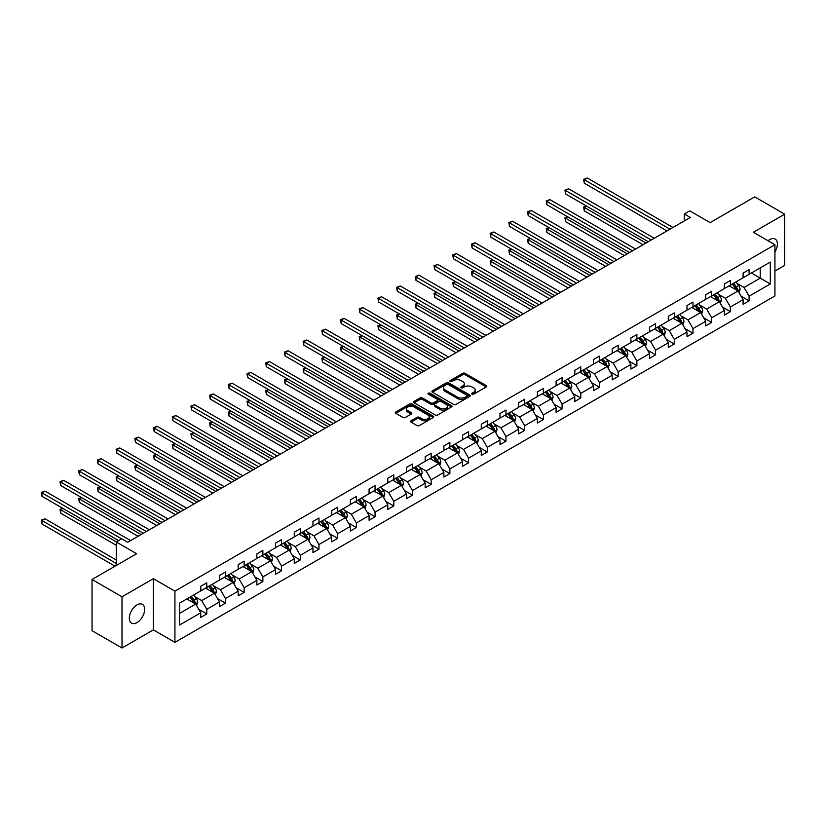 <?xml version="1.0" encoding="UTF-8"?>
<svg xmlns="http://www.w3.org/2000/svg" width="826" height="826" viewBox="0 0 826 826"><rect width="100%" height="100%" fill="white"/><g stroke="black" fill="none" stroke-linecap="round" stroke-linejoin="round"><path stroke-width="1.24" d="M472.09 394.147A1.167 0.671 0 0 0 473.732 394.147L486.235 386.929A1.662 0.96 0 0 0 486.72 386.248A1.662 0.96 0 0 0 486.235 385.577L465.059 373.342A1.662 0.96 0 0 0 462.705 373.342L450.201 380.559A1.167 0.671 0 0 0 451.843 381.509L453.464 380.579A5.328 3.077 0 0 1 461.001 380.579L462.756 381.602A5.328 3.077 0 0 1 464.326 383.77A5.328 3.077 0 0 1 462.756 385.949L461.145 386.878A1.167 0.671 0 0 0 462.787 387.828L464.408 386.898A5.328 3.077 0 0 1 471.935 386.898L473.701 387.921A5.328 3.077 0 0 1 475.26 390.089A5.328 3.077 0 0 1 473.701 392.267L472.09 393.197A1.167 0.671 0 0 0 472.09 394.147L472.09 393.197M136.992 622.597A10.852 6.267 120 0 0 144.075 613.037A10.852 6.267 120 0 0 142.413 604.343A10.852 6.267 120 0 0 136.992 604.88A10.852 6.267 120 0 0 129.899 614.441A10.852 6.267 120 0 0 131.561 623.134A10.852 6.267 120 0 0 136.992 622.597M774.933 251.93A10.852 6.267 120 0 0 775.139 239.044A10.852 6.267 120 0 0 769.718 239.581A10.852 6.267 120 0 0 768.046 240.758M774.933 271.031L784.7 265.394L784.7 214.182L754.727 196.877L710.133 222.617L689.751 210.857L684.3 214.006L684.3 220.924M122 647.997L153.347 629.897L153.347 578.685L122 596.785L122 647.997L92.037 630.692L92.037 579.48L136.631 553.73L116.249 541.97L116.249 565.5M122 596.785L92.037 579.48M411.049 420.764A1.662 0.96 0 0 0 410.553 421.446A1.662 0.96 0 0 0 411.049 422.117L416.985 425.555A1.662 0.96 0 0 0 419.34 425.555L433.227 417.533A1.662 0.96 0 0 0 433.712 416.862A1.662 0.96 0 0 0 433.227 416.18L412.05 403.945A1.662 0.96 0 0 0 409.696 403.945L395.809 411.967A1.662 0.96 0 0 0 395.324 412.649A1.662 0.96 0 0 0 395.809 413.32L402.985 417.471A1.662 0.96 0 0 0 405.339 417.471L411.276 414.032A1.662 0.96 0 0 0 411.771 413.361A1.662 0.96 0 0 0 411.276 412.68L407.724 410.625A4.45 2.571 0 0 1 406.413 408.808A4.45 2.571 0 0 1 409.169 406.433A4.45 2.571 0 0 1 414.012 406.991L427.961 415.044A4.45 2.571 0 0 1 429.262 416.862A4.45 2.571 0 0 1 426.515 419.226A4.45 2.571 0 0 1 421.663 418.679L419.34 417.337A1.662 0.96 0 0 0 416.985 417.337L411.049 420.764L411.049 422.117M116.249 541.97L121.701 538.82L127.7 542.279L690.299 217.465L684.3 214.006M153.347 578.685L174.926 591.137L774.933 244.733L774.933 295.956L174.926 642.36L174.926 591.137M784.7 214.182L753.353 232.282L774.933 244.733M453.588 404.42A1.662 0.96 0 0 0 455.931 404.42L469.818 396.408A1.662 0.96 0 0 0 470.304 395.726A1.662 0.96 0 0 0 469.818 395.045L448.642 382.82A1.662 0.96 0 0 0 446.288 382.82L432.401 390.832A1.662 0.96 0 0 0 431.915 391.514A1.662 0.96 0 0 0 432.401 392.195L453.588 404.42M428.808 394.405A1.167 0.671 0 0 1 429.995 394.57L451.502 406.981L437.635 414.993A1.662 0.96 0 0 1 435.281 414.993L414.105 402.758L414.105 401.405A1.662 0.96 0 0 0 413.62 402.076A1.662 0.96 0 0 0 414.105 402.758M414.105 401.405L420.052 397.967A1.662 0.96 0 0 1 422.396 397.967L430.986 402.933A1.662 0.96 0 0 0 433.34 402.933L437.284 400.651A1.662 0.96 0 0 0 437.77 399.97A1.662 0.96 0 0 0 437.284 399.299L428.343 394.136A1.167 0.671 0 0 1 429.995 393.176L451.523 405.618A1.662 0.96 0 0 1 452.008 406.289A1.662 0.96 0 0 1 451.523 406.97L451.523 405.618M179.541 603.145L200.759 590.9L200.759 586.264L206.758 582.805L206.758 587.441L219.468 580.1L219.468 575.464L225.457 572.005L225.457 576.641L238.167 569.3L238.167 564.664L244.166 561.205L244.166 565.841L256.865 558.51L256.865 553.874L262.864 550.405L262.864 555.051L275.574 547.71L275.574 543.074L281.563 539.615L281.563 544.251L294.273 536.91L294.273 532.274L300.261 528.816L300.261 533.451L312.971 526.121L312.971 521.474L318.97 518.016L318.97 522.651L331.67 515.321L331.67 510.685L337.669 507.226L337.669 511.862L350.379 504.521L350.379 499.885L356.367 496.426L356.367 501.062L369.077 493.721L369.077 489.085L375.066 485.626L375.066 490.262L387.776 482.931L387.776 478.295L393.775 474.826L393.775 479.472L406.475 472.131L406.475 467.495L412.473 464.036L412.473 468.672L425.183 461.331L425.183 456.695L431.172 453.237L431.172 457.872L443.882 450.542L443.882 445.895L449.871 442.437L449.871 447.072L462.581 439.742L462.581 435.106L468.579 431.647L468.579 436.283L481.279 428.942L481.279 424.306L487.278 420.847L487.278 425.483L499.988 418.142L499.988 413.506L505.977 410.047L505.977 414.683L518.687 407.352L518.687 402.716L524.675 399.247L524.675 403.883L537.385 396.552L537.385 391.916L543.384 388.457L543.384 393.093L556.084 385.752L556.084 381.116L562.083 377.658L562.083 382.293L574.793 374.952L574.793 370.316L580.781 366.858L580.781 371.493L593.491 364.163L593.491 359.527L599.49 356.058L599.49 360.704L612.19 353.363L612.19 348.727L618.189 345.268L618.189 349.904L630.899 342.563L630.899 337.927L636.887 334.468L636.887 339.104L649.597 331.773L649.597 327.127L655.586 323.668L655.586 328.304L668.296 320.973L668.296 316.337L674.295 312.878L674.295 317.514L686.995 310.173L686.995 305.537L692.993 302.079L692.993 306.714L705.703 299.373L705.703 294.737L711.692 291.279L711.692 295.915L724.402 288.584L724.402 283.948L730.39 280.479L730.39 285.125L743.101 277.784L743.101 273.148L749.099 269.689L749.099 274.325L770.317 262.069L770.317 283.948L749.099 296.193L749.099 300.829L743.101 304.288L743.101 299.652L730.39 306.993L730.39 311.629L724.402 315.088L724.402 310.452L711.692 317.793L711.692 322.429L705.703 325.888L705.703 321.252L692.993 328.583L692.993 333.219L686.995 336.688L686.995 332.042L674.295 339.383L674.295 344.019L668.296 347.478L668.296 342.842L655.586 350.183L655.586 354.819L649.597 358.277L649.597 353.642L636.887 360.972L636.887 365.619L630.899 369.077L630.899 364.442L618.189 371.772L618.189 376.408L612.19 379.867L612.19 375.231L599.49 382.572L599.49 387.208L593.491 390.667L593.491 386.031L580.781 393.372L580.781 398.008L574.793 401.467L574.793 396.831L562.083 404.162L562.083 408.798L556.084 412.267L556.084 407.621L543.384 414.962L543.384 419.598L537.385 423.057L537.385 418.421L524.675 425.762L524.675 430.398L518.687 433.856L518.687 429.221L505.977 436.551L505.977 441.198L499.988 444.656L499.988 440.021L487.278 447.351L487.278 451.987L481.279 455.456L481.279 450.81L468.579 458.151L468.579 462.787L462.581 466.246L462.581 461.61L449.871 468.951L449.871 473.587L443.882 477.046L443.882 472.41L431.172 479.741L431.172 484.387L425.183 487.846L425.183 483.21L412.473 490.541L412.473 495.177L406.475 498.636L406.475 494L393.775 501.341L393.775 505.977L387.776 509.435L387.776 504.8L375.066 512.141L375.066 516.777L369.077 520.235L369.077 515.6L356.367 522.93L356.367 527.566L350.379 531.035L350.379 526.389L337.669 533.73L337.669 538.366L331.67 541.825L331.67 537.189L318.97 544.53L318.97 549.166L312.971 552.625L312.971 547.989L300.261 555.32L300.261 559.966L294.273 563.425L294.273 558.789L281.563 566.12L281.563 570.756L275.574 574.215L275.574 569.579L262.864 576.92L262.864 581.556L256.865 585.014L256.865 580.379L244.166 587.72L244.166 592.356L238.167 595.814L238.167 591.179L225.457 598.509L225.457 603.145L219.468 606.614L219.468 601.978L206.758 609.309L206.758 613.945L200.759 617.404L200.759 612.768L179.541 625.024L179.541 603.145M205.56 588.133L214.43 593.254L201.72 600.585L194.781 596.578M201.72 600.585L206.758 609.309M214.43 593.254L219.468 601.978M200.759 589.795L201.72 590.342L206.758 587.441M224.259 577.333L233.128 582.454L220.428 589.795L213.49 585.789M220.428 589.795L225.457 598.509M233.128 582.454L238.167 591.179M219.468 578.995L220.428 579.553L225.457 576.641M242.958 566.533L251.837 571.654L239.127 578.995L232.189 574.989M239.127 578.995L244.166 587.72M251.837 571.654L256.865 580.379M238.167 568.195L239.127 568.753L244.166 565.841M261.666 555.743L270.536 560.864L257.826 568.195L250.887 564.189M257.826 568.195L262.864 576.92M270.536 560.864L275.574 569.579M256.865 557.405L257.826 557.953L262.864 555.051M280.365 544.943L289.234 550.064L276.524 557.405L269.586 553.399M276.524 557.405L281.563 566.12M289.234 550.064L294.273 558.789M275.574 546.606L276.524 547.153L281.563 544.251M299.064 534.143L307.933 539.264L295.233 546.606L288.295 542.599M295.233 546.606L300.261 555.32M307.933 539.264L312.971 547.989M294.273 535.806L295.233 536.363L300.261 533.451M317.762 523.343L326.642 528.475L313.932 535.806L306.993 531.799M313.932 535.806L318.97 544.53M326.642 528.475L331.67 537.189M312.971 525.006L313.932 525.563L318.97 522.651M336.471 512.554L345.34 517.675L332.63 525.006L325.692 521M332.63 525.006L337.669 533.73M345.34 517.675L350.379 526.389M331.67 514.216L332.63 514.763L337.669 511.862M355.17 501.754L364.039 506.875L351.329 514.216L344.39 510.21M351.329 514.216L356.367 522.93M364.039 506.875L369.077 515.6M350.379 503.416L351.329 503.974L356.367 501.062M373.868 490.954L382.737 496.075L370.038 503.416L363.099 499.41M370.038 503.416L375.066 512.141M382.737 496.075L387.776 504.8M369.077 492.616L370.038 493.174L375.066 490.262M392.577 480.164L401.446 485.285L388.736 492.616L381.798 488.61M388.736 492.616L393.775 501.341M401.446 485.285L406.475 494M387.776 481.816L388.736 482.374L393.775 479.472M411.276 469.364L420.145 474.485L407.435 481.816L400.496 477.81M407.435 481.816L412.473 490.541M420.145 474.485L425.183 483.21M406.475 471.026L407.435 471.574L412.473 468.672M429.974 458.564L438.843 463.685L426.144 471.026L419.205 467.02M426.144 471.026L431.172 479.741M438.843 463.685L443.882 472.41M425.183 460.227L426.144 460.784L431.172 457.872M448.673 447.764L457.552 452.885L444.842 460.227L437.904 456.22M444.842 460.227L449.871 468.951M457.552 452.885L462.581 461.61M443.882 449.427L444.842 449.984L449.871 447.072M467.382 436.975L476.251 442.096L463.541 449.427L456.602 445.42M463.541 449.427L468.579 458.151M476.251 442.096L481.279 450.81M462.581 438.637L463.541 439.184L468.579 436.283M486.08 426.175L494.95 431.296L482.239 438.637L475.301 434.631M482.239 438.637L487.278 447.351M494.95 431.296L499.988 440.021M481.279 427.837L482.239 428.384L487.278 425.483M504.779 415.375L513.648 420.496L500.948 427.837L494.01 423.831M500.948 427.837L505.977 436.551M513.648 420.496L518.687 429.221M499.988 417.037L500.948 417.595L505.977 414.683M523.477 404.585L532.357 409.706L519.647 417.037L512.709 413.031M519.647 417.037L524.675 425.762M532.357 409.706L537.385 418.421M518.687 406.237L519.647 406.795L524.675 403.883M542.186 393.785L551.056 398.906L538.346 406.237L531.407 402.231M538.346 406.237L543.384 414.962M551.056 398.906L556.084 407.621M537.385 395.447L538.346 395.995L543.384 393.093M560.885 382.985L569.754 388.106L557.044 395.447L550.106 391.441M557.044 395.447L562.083 404.162M569.754 388.106L574.793 396.831M556.084 384.648L557.044 385.205L562.083 382.293M579.584 372.185L588.453 377.306L575.753 384.648L568.815 380.641M575.753 384.648L580.781 393.372M588.453 377.306L593.491 386.031M574.793 373.848L575.753 374.405L580.781 371.493M598.282 361.396L607.162 366.517L594.452 373.848L587.513 369.841M594.452 373.848L599.49 382.572M607.162 366.517L612.19 375.231M593.491 363.058L594.452 363.605L599.49 360.704M616.991 350.596L625.86 355.717L613.15 363.058L606.212 359.052M613.15 363.058L618.189 371.772M625.86 355.717L630.899 364.442M612.19 352.258L613.15 352.805L618.189 349.904M635.69 339.796L644.559 344.917L631.849 352.258L624.91 348.252M631.849 352.258L636.887 360.972M644.559 344.917L649.597 353.642M630.899 341.458L631.849 342.016L636.887 339.104M654.388 328.996L663.257 334.127L650.558 341.458L643.619 337.452M650.558 341.458L655.586 350.183M663.257 334.127L668.296 342.842M649.597 330.658L650.558 331.216L655.586 328.304M673.087 318.206L681.966 323.327L669.256 330.658L662.318 326.652M669.256 330.658L674.295 339.383M681.966 323.327L686.995 332.042M668.296 319.868L669.256 320.416L674.295 317.514M691.796 307.406L700.665 312.527L687.955 319.868L681.016 315.862M687.955 319.868L692.993 328.583M700.665 312.527L705.703 321.252M686.995 309.069L687.955 309.626L692.993 306.714M710.494 296.606L719.363 301.727L706.653 309.069L699.715 305.062M706.653 309.069L711.692 317.793M719.363 301.727L724.402 310.452M705.703 298.269L706.653 298.826L711.692 295.915M729.193 285.817L738.062 290.938L725.362 298.269L718.424 294.262M725.362 298.269L730.39 306.993M738.062 290.938L743.101 299.652M724.402 287.469L725.362 288.026L730.39 285.125M751.371 273.003L760.24 278.135L744.061 287.469L737.122 283.463M744.061 287.469L749.099 296.193M770.317 283.948L760.24 278.135L760.24 267.882L770.317 262.069M153.347 629.897L174.926 642.36M743.101 276.679L744.061 277.226L749.099 274.325M179.541 613.398L195.731 604.054L186.862 598.933M195.731 604.054L200.759 612.768M741.128 296.224L749.099 300.829M722.42 307.024L730.39 311.629M703.721 317.824L711.692 322.429M685.022 328.624L692.993 333.219M666.314 339.414L674.295 344.019M647.615 350.214L655.586 354.819M628.916 361.014L636.887 365.619M610.218 371.814L618.189 376.408M591.509 382.603L599.49 387.208M572.81 393.403L580.781 398.008M554.112 404.203L562.083 408.798M535.413 414.993L543.384 419.598M516.704 425.793L524.675 430.398M498.006 436.593L505.977 441.198M479.307 447.393L487.278 451.987M460.609 458.182L468.579 462.787M441.9 468.982L449.871 473.587M423.201 479.782L431.172 484.387M404.503 490.572L412.473 495.177M385.804 501.372L393.775 505.977M367.095 512.172L375.066 516.777M348.396 522.972L356.367 527.566M329.698 533.761L337.669 538.366M310.999 544.561L318.97 549.166M292.29 555.361L300.261 559.966M273.592 566.161L281.563 570.756M254.893 576.951L262.864 581.556M236.184 587.751L244.166 592.356M217.486 598.551L225.457 603.145M198.787 609.34L206.758 613.945M472.555 394.312L473.701 393.651A5.328 3.077 0 0 0 475.26 391.472L475.26 390.089M464.326 383.77L464.326 385.153A5.328 3.077 0 0 1 462.756 387.332L461.61 387.993M486.215 386.94L465.059 374.725A1.662 0.96 0 0 0 462.705 374.725L450.666 381.674M469.798 396.418L448.642 384.204A1.662 0.96 0 0 0 446.288 384.204L432.421 392.205L432.401 390.832M466.876 396.201A1.167 0.671 0 0 0 466.876 395.251L448.291 384.524A1.167 0.671 0 0 0 446.639 384.524L444.935 385.505A5.328 3.077 0 0 0 443.376 387.683A5.328 3.077 0 0 0 444.935 389.851L457.645 397.192A5.328 3.077 0 0 0 465.172 397.192L466.876 396.201L466.876 397.585A1.167 0.671 0 0 0 467.217 397.11L467.217 395.726M443.376 387.683L443.376 389.067A5.328 3.077 0 0 0 444.935 391.235L444.935 389.851M466.876 397.585L465.172 398.576A5.328 3.077 0 0 1 457.645 398.576L444.935 391.235M414.125 402.768L420.052 399.35L420.052 397.967M437.77 399.97L437.77 401.364A1.662 0.96 0 0 1 437.284 402.035L433.34 404.317A1.662 0.96 0 0 1 430.986 404.317L422.396 399.35A1.662 0.96 0 0 0 420.052 399.35M439.907 408.075A4.45 2.571 0 0 0 444.76 408.633A4.45 2.571 0 0 0 447.506 406.258A4.45 2.571 0 0 0 446.195 404.441L441.29 401.601A1.662 0.96 0 0 0 438.936 401.601L434.992 403.883A1.662 0.96 0 0 0 434.507 404.564A1.662 0.96 0 0 0 434.992 405.236L439.907 408.075L439.907 409.459A4.45 2.571 0 0 0 444.76 410.016A4.45 2.571 0 0 0 447.506 407.641L447.506 406.258M434.507 404.564L434.507 405.948A1.662 0.96 0 0 0 434.992 406.619L434.992 405.236M439.907 409.459L434.992 406.619M429.262 416.862L429.262 418.245A4.45 2.571 0 0 1 426.515 420.62A4.45 2.571 0 0 1 421.663 420.062L419.34 418.72A1.662 0.96 0 0 0 416.985 418.72L411.069 422.138M406.413 408.808L406.413 410.192A4.45 2.571 0 0 0 407.724 412.009L407.724 410.625M411.255 414.053L407.724 412.009M433.206 417.553L412.05 405.329A1.662 0.96 0 0 0 409.696 405.329L395.83 413.341M738.981 292.507L740.075 289.327A4.491 2.592 -120 0 0 738.65 285.507L735.956 281.914M731.124 286.932L729.957 285.373M586.574 206.097L584.292 207.419L584.292 210.878L643 244.764M737.401 290.556L737.659 289.523A4.491 2.592 -120 0 0 736.369 286.818L733.674 283.225M732.548 283.876L735.512 287.83A2.292 1.322 60 0 1 735.925 288.522L737.659 289.523M732.239 284.051L734.933 287.644A4.491 2.592 60 0 1 736.049 289.771M584.292 210.878L583.641 207.037L645.994 243.04M583.641 207.037L586.315 205.953M669.979 229.194L584.292 179.727L587.296 178.003L672.973 227.47M666.974 230.929L584.292 183.196L584.292 179.727L583.641 179.345L587.296 178.003M584.292 183.196L583.641 179.345M720.272 303.307L721.377 300.127A4.491 2.592 -120 0 0 719.942 296.297L717.257 292.703M712.425 297.721L711.258 296.162M567.875 216.897L565.593 218.209L565.593 221.678L624.301 255.564M718.703 301.345L718.95 300.313A4.491 2.592 -120 0 0 717.67 297.618L714.975 294.025M713.85 294.675L716.813 298.63A2.292 1.322 60 0 1 717.226 299.322L718.95 300.313M713.54 294.851L716.225 298.444A4.491 2.592 60 0 1 717.35 300.571M565.593 221.678L564.932 217.837L627.295 253.84M564.932 217.837L567.607 216.742M701.573 314.107L702.678 310.927A4.491 2.592 -120 0 0 701.243 307.096L698.548 303.503M693.726 308.521L692.56 306.962M549.176 227.697L546.895 229.008L546.895 232.467L605.603 266.364M700.004 312.145L700.252 311.113A4.491 2.592 -120 0 0 698.961 308.408L696.277 304.815M695.151 305.465L698.115 309.42A2.292 1.322 60 0 1 698.528 310.122L700.252 311.113M694.831 305.651L697.526 309.244A4.491 2.592 60 0 1 698.651 311.361M546.895 232.467L546.234 228.626L608.597 264.63M546.234 228.626L548.908 227.542M651.27 239.994L565.593 190.527L568.587 188.793L654.275 238.26M648.276 241.729L565.593 193.986L565.593 190.527L564.932 190.145L568.587 188.793M565.593 193.986L564.932 190.145M632.571 250.794L546.895 201.327L549.889 199.593L635.566 249.06M629.577 252.519L546.895 204.786L546.895 201.327L546.234 200.945L549.889 199.593M546.895 204.786L546.234 200.945M682.875 324.907L683.98 321.717A4.491 2.592 -120 0 0 682.544 317.896L679.85 314.303M675.028 319.321L673.861 317.762M530.468 238.487L528.196 239.808L528.196 243.267L586.894 277.164M681.295 322.945L681.553 321.913A4.491 2.592 -120 0 0 680.263 319.208L677.578 315.615M676.453 316.265L679.406 320.22A2.292 1.322 60 0 1 679.829 320.911L681.553 321.913M676.133 316.451L678.827 320.044A4.491 2.592 60 0 1 679.943 322.161M528.196 243.267L527.535 239.426L589.898 275.43M527.535 239.426L530.209 238.342M613.873 261.584L528.196 212.127L531.19 210.393L616.867 259.86M610.879 263.318L528.196 215.586L528.196 212.127L527.535 211.745L531.19 210.393M528.196 215.586L527.535 211.745M664.176 335.697L665.271 332.517A4.491 2.592 -120 0 0 663.846 328.686L661.151 325.093M656.319 330.121L655.152 328.562M511.769 249.287L509.487 250.608L509.487 254.067L568.195 287.954M662.597 333.735L662.855 332.713A4.491 2.592 -120 0 0 661.564 330.008L658.869 326.415M657.744 327.065L660.707 331.019A2.292 1.322 60 0 1 661.12 331.711L662.855 332.713M657.434 327.241L660.129 330.834A4.491 2.592 60 0 1 661.244 332.961M509.487 254.067L508.837 250.226L571.189 286.23M508.837 250.226L511.511 249.132M595.174 272.384L509.487 222.917L512.492 221.192L598.169 270.66M592.17 274.118L509.487 226.376L509.487 222.917L508.837 222.535L512.492 221.192M509.487 226.376L508.837 222.535M645.467 346.497L646.572 343.317A4.491 2.592 -120 0 0 645.137 339.486L642.452 335.893M637.62 340.911L636.454 339.352M493.07 260.087L490.789 261.398L490.789 264.857L549.497 298.754M643.898 344.535L644.146 343.502A4.491 2.592 -120 0 0 642.865 340.808L640.171 337.214M639.045 337.865L642.008 341.809A2.292 1.322 60 0 1 642.422 342.511L644.146 343.502M638.735 338.04L641.42 341.634A4.491 2.592 60 0 1 642.545 343.75M490.789 264.857L490.128 261.016L552.491 297.03M490.128 261.016L492.802 259.932M576.465 283.184L490.789 233.717L493.783 231.982L579.47 281.449M573.471 284.908L490.789 237.176L490.789 233.717L490.128 233.335L493.783 231.982M490.789 237.176L490.128 233.335M626.769 357.297L627.874 354.106A4.491 2.592 -120 0 0 626.438 350.286L623.744 346.693M618.922 351.711L617.755 350.152M474.372 270.887L472.09 272.198L472.09 275.657L530.798 309.554M625.199 355.335L625.447 354.302A4.491 2.592 -120 0 0 624.157 351.597L621.472 348.004M620.347 348.655L623.31 352.609A2.292 1.322 60 0 1 623.723 353.311L625.447 354.302M620.027 348.84L622.721 352.434A4.491 2.592 60 0 1 623.847 354.55M472.09 275.657L471.429 271.816L533.792 307.819M471.429 271.816L474.103 270.732M557.767 293.984L472.09 244.517L475.084 242.782L560.761 292.249M554.773 295.708L472.09 247.976L472.09 244.517L471.429 244.135L475.084 242.782M472.09 247.976L471.429 244.135M608.07 368.097L609.175 364.906A4.491 2.592 -120 0 0 607.74 361.086L605.045 357.493M600.223 362.511L599.057 360.952M455.663 281.676L453.391 282.998L453.391 286.457L512.089 320.354M606.49 366.135L606.749 365.102A4.491 2.592 -120 0 0 605.458 362.397L602.763 358.804M601.638 359.455L604.601 363.409A2.292 1.322 60 0 1 605.024 364.101L606.749 365.102M601.328 359.63L604.023 363.223A4.491 2.592 60 0 1 605.138 365.35M453.391 286.457L452.731 282.616L515.094 318.619M452.731 282.616L455.405 281.532M539.068 304.773L453.391 255.306L456.386 253.582L542.062 303.049M536.064 306.508L453.391 258.775L453.391 255.306L452.731 254.935L456.386 253.582M453.391 258.775L452.731 254.935M589.372 378.886L590.466 375.706A4.491 2.592 -120 0 0 589.041 371.876L586.346 368.282M581.514 373.3L580.348 371.752M436.964 292.476L434.683 293.788L434.683 297.257L493.39 331.143M587.792 376.924L588.04 375.892A4.491 2.592 -120 0 0 586.759 373.197L584.065 369.604M582.939 370.255L585.902 374.209A2.292 1.322 60 0 1 586.315 374.901L588.04 375.892M582.629 370.43L585.324 374.023A4.491 2.592 60 0 1 586.439 376.15M434.683 297.257L434.032 293.416L496.385 329.419M434.032 293.416L436.696 292.321M520.359 315.573L434.683 266.106L437.687 264.382L523.364 313.839M517.365 317.308L434.683 269.565L434.683 266.106L434.032 265.724L437.687 264.382M434.683 269.565L434.032 265.724M570.663 389.686L571.768 386.506A4.491 2.592 -120 0 0 570.332 382.675L567.648 379.082M562.816 384.1L561.649 382.541M418.266 303.276L415.984 304.587L415.984 308.046L474.692 341.943M569.093 387.724L569.341 386.692A4.491 2.592 -120 0 0 568.061 383.987L565.366 380.394M564.241 381.044L567.204 384.999A2.292 1.322 60 0 1 567.617 385.701L569.341 386.692M563.931 381.23L566.615 384.823A4.491 2.592 60 0 1 567.741 386.94M415.984 308.046L415.323 304.205L477.686 340.209M415.323 304.205L417.997 303.121M501.661 326.373L415.984 276.906L418.978 275.172L504.655 324.639M498.667 328.098L415.984 280.365L415.984 276.906L415.323 276.524L418.978 275.172M415.984 280.365L415.323 276.524M551.964 400.486L553.069 397.296A4.491 2.592 -120 0 0 551.634 393.475L548.939 389.882M544.117 394.9L542.95 393.341M399.557 314.076L397.285 315.387L397.285 318.846L455.993 352.743M550.395 398.524L550.643 397.492A4.491 2.592 -120 0 0 549.352 394.787L546.667 391.194M545.542 391.844L548.505 395.799A2.292 1.322 60 0 1 548.918 396.49L550.643 397.492M545.222 392.03L547.917 395.623A4.491 2.592 60 0 1 549.032 397.74M397.285 318.846L396.625 315.005L458.988 351.009M396.625 315.005L399.299 313.921M482.962 337.163L397.285 287.706L400.28 285.972L485.956 335.439M479.968 338.897L397.285 291.165L397.285 287.706L396.625 287.324L400.28 285.972M397.285 291.165L396.625 287.324M533.266 411.276L534.37 408.096A4.491 2.592 -120 0 0 532.935 404.275L530.24 400.682M525.419 405.7L524.252 404.141M380.858 324.866L378.587 326.187L378.587 329.646L437.284 363.533M531.686 409.314L531.944 408.292A4.491 2.592 -120 0 0 530.653 405.587L527.959 401.994M526.833 402.644L529.796 406.599A2.292 1.322 60 0 1 530.22 407.29L531.944 408.292M526.523 402.82L529.218 406.413A4.491 2.592 60 0 1 530.333 408.54M378.587 329.646L377.926 325.805L440.289 361.809M377.926 325.805L380.6 324.721M464.264 347.963L378.587 298.496L381.581 296.771L467.258 346.239M461.259 349.697L378.587 301.955L378.587 298.496L377.926 298.114L381.581 296.771M378.587 301.955L377.926 298.114M514.567 422.076L515.661 418.896A4.491 2.592 -120 0 0 514.226 415.065L511.542 411.472M506.71 416.49L505.543 414.931M362.16 335.666L359.878 336.977L359.878 340.446L418.586 374.333M512.987 420.114L513.235 419.081A4.491 2.592 -120 0 0 511.955 416.387L509.26 412.793M508.135 413.444L511.098 417.398A2.292 1.322 60 0 1 511.511 418.09L513.235 419.081M507.825 413.62L510.52 417.213A4.491 2.592 60 0 1 511.635 419.34M359.878 340.446L359.217 336.605L421.58 372.609M359.217 336.605L361.891 335.511M445.555 358.763L359.878 309.296L362.882 307.561L448.559 357.028M442.56 360.487L359.878 312.755L359.878 309.296L359.217 308.914L362.882 307.561M359.878 312.755L359.217 308.914M495.858 432.876L496.963 429.685A4.491 2.592 -120 0 0 495.528 425.865L492.843 422.272M488.011 427.29L486.844 425.731M343.461 346.466L341.179 347.777L341.179 351.236L399.887 385.133M494.289 430.914L494.537 429.881A4.491 2.592 -120 0 0 493.256 427.176L490.561 423.583M489.436 424.234L492.399 428.188A2.292 1.322 60 0 1 492.812 428.89L494.537 429.881M489.126 424.419L491.811 428.013A4.491 2.592 60 0 1 492.936 430.129M341.179 351.236L340.519 347.395L402.881 383.398M340.519 347.395L343.193 346.311M426.856 369.563L341.179 320.096L344.174 318.361L429.85 367.828M423.862 371.287L341.179 323.555L341.179 320.096L340.519 319.714L344.174 318.361M341.179 323.555L340.519 319.714M477.16 443.676L478.264 440.485A4.491 2.592 -120 0 0 476.829 436.665L474.134 433.072M469.313 438.09L468.146 436.531M324.752 357.255L322.481 358.577L322.481 362.036L381.178 395.933M475.59 441.714L475.838 440.681A4.491 2.592 -120 0 0 474.547 437.976L471.863 434.383M470.737 435.034L473.701 438.988A2.292 1.322 60 0 1 474.114 439.68L475.838 440.681M470.417 435.219L473.112 438.802A4.491 2.592 60 0 1 474.227 440.929M322.481 362.036L321.82 358.195L384.183 394.198M321.82 358.195L324.494 357.111M408.158 380.352L322.481 330.885L325.475 329.161L411.152 378.628M405.163 382.087L322.481 334.354L322.481 330.885L321.82 330.514L325.475 329.161M322.481 334.354L321.82 330.514M458.461 454.465L459.566 451.285A4.491 2.592 -120 0 0 458.131 447.455L455.436 443.861M450.604 448.879L449.437 447.331M306.054 368.055L303.782 369.377L303.782 372.836L362.48 406.722M456.881 452.503L457.139 451.471A4.491 2.592 -120 0 0 455.849 448.776L453.154 445.183M452.029 445.834L454.992 449.788A2.292 1.322 60 0 1 455.415 450.48L457.139 451.471M451.719 446.009L454.414 449.602A4.491 2.592 60 0 1 455.529 451.729M303.782 372.836L303.121 368.995L365.474 404.998M303.121 368.995L305.796 367.9M389.459 391.152L303.782 341.685L306.776 339.961L392.453 389.418M386.454 392.887L303.782 345.144L303.782 341.685L303.121 341.303L306.776 339.961M303.782 345.144L303.121 341.303M439.762 465.265L440.857 462.085A4.491 2.592 -120 0 0 439.422 458.254L436.737 454.661M431.905 459.679L430.738 458.12M287.355 378.855L285.073 380.166L285.073 383.625L343.781 417.522M438.183 463.303L438.43 462.271A4.491 2.592 -120 0 0 437.15 459.566L434.455 455.983M433.33 456.623L436.293 460.578A2.292 1.322 60 0 1 436.706 461.28L438.43 462.271M433.02 456.809L435.705 460.402A4.491 2.592 60 0 1 436.83 462.519M285.073 383.625L284.412 379.784L346.775 415.788M284.412 379.784L287.087 378.7M370.75 401.952L285.073 352.485L288.078 350.751L373.755 400.218M367.756 403.677L285.073 355.944L285.073 352.485L284.412 352.103L288.078 350.751M285.073 355.944L284.412 352.103M421.053 476.065L422.158 472.875A4.491 2.592 -120 0 0 420.723 469.054L418.028 465.461M413.207 470.479L412.04 468.92M268.656 389.655L266.375 390.966L266.375 394.425L325.083 428.322M419.484 474.103L419.732 473.071A4.491 2.592 -120 0 0 418.452 470.366L415.757 466.773M414.631 467.423L417.595 471.378A2.292 1.322 60 0 1 418.008 472.069L419.732 473.071M414.322 467.609L417.006 471.202A4.491 2.592 60 0 1 418.132 473.319M266.375 394.425L265.714 390.584L328.077 426.588M265.714 390.584L268.388 389.5M352.052 412.742L266.375 363.285L269.369 361.551L355.046 411.018M349.057 414.476L266.375 366.744L266.375 363.285L265.714 362.903L269.369 361.551M266.375 366.744L265.714 362.903M402.355 486.855L403.46 483.675A4.491 2.592 -120 0 0 402.025 479.854L399.33 476.261M394.508 481.279L393.341 479.72M249.948 400.445L247.676 401.766L247.676 405.225L306.374 439.112M400.775 484.903L401.033 483.871A4.491 2.592 -120 0 0 399.743 481.166L397.058 477.573M395.933 478.223L398.886 482.178A2.292 1.322 60 0 1 399.309 482.869L401.033 483.871M395.613 478.399L398.308 481.992A4.491 2.592 60 0 1 399.423 484.119M247.676 405.225L247.015 401.384L309.378 437.388M247.015 401.384L249.689 400.3M333.353 423.542L247.676 374.075L250.67 372.35L336.347 421.818M330.359 425.276L247.676 377.544L247.676 374.075L247.015 373.693L250.67 372.35M247.676 377.544L247.015 373.693M383.656 497.655L384.751 494.475A4.491 2.592 -120 0 0 383.326 490.644L380.631 487.051M375.799 492.069L374.632 490.51M231.249 411.245L228.967 412.556L228.967 416.025L287.675 449.912M382.077 495.693L382.335 494.66A4.491 2.592 -120 0 0 381.044 491.966L378.349 488.373M377.224 489.023L380.187 492.977A2.292 1.322 60 0 1 380.61 493.669L382.335 494.66M376.914 489.199L379.609 492.792A4.491 2.592 60 0 1 380.724 494.919M228.967 416.025L228.317 412.184L290.669 448.188M228.317 412.184L230.991 411.09M314.654 434.342L228.967 384.875L231.972 383.14L317.649 432.607M311.65 436.076L228.967 388.334L228.967 384.875L228.317 384.493L231.972 383.14M228.967 388.334L228.317 384.493M364.947 508.455L366.052 505.275A4.491 2.592 -120 0 0 364.617 501.444L361.933 497.851M357.1 502.869L355.934 501.31M212.55 422.045L210.269 423.356L210.269 426.815L268.977 460.712M363.378 506.493L363.626 505.46A4.491 2.592 -120 0 0 362.346 502.755L359.651 499.162M358.525 499.813L361.489 503.767A2.292 1.322 60 0 1 361.902 504.469L363.626 505.46M358.216 499.998L360.9 503.592A4.491 2.592 60 0 1 362.025 505.708M210.269 426.815L209.608 422.974L271.971 458.977M209.608 422.974L212.282 421.89M295.945 445.142L210.269 395.675L213.263 393.94L298.95 443.407M292.951 446.866L210.269 399.134L210.269 395.675L209.608 395.293L213.263 393.94M210.269 399.134L209.608 395.293M346.249 519.255L347.354 516.064A4.491 2.592 -120 0 0 345.918 512.244L343.224 508.651M338.402 513.669L337.235 512.11M193.852 432.845L191.57 434.156L191.57 437.615L250.278 471.512M344.679 517.293L344.927 516.26A4.491 2.592 -120 0 0 343.637 513.555L340.952 509.962M339.827 510.613L342.79 514.567A2.292 1.322 60 0 1 343.203 515.259L344.927 516.26M339.507 510.798L342.201 514.391A4.491 2.592 60 0 1 343.327 516.508M191.57 437.615L190.909 433.774L253.272 469.777M190.909 433.774L193.583 432.69M277.247 455.931L191.57 406.475L194.564 404.74L280.241 454.207M274.253 457.666L191.57 409.933L191.57 406.475L190.909 406.093L194.564 404.74M191.57 409.933L190.909 406.093M327.55 530.044L328.655 526.864A4.491 2.592 -120 0 0 327.22 523.034L324.525 519.44M319.703 524.469L318.537 522.91M175.143 443.634L172.871 444.956L172.871 448.415L231.569 482.301M325.971 528.082L326.229 527.06A4.491 2.592 -120 0 0 324.938 524.355L322.254 520.762M321.128 521.413L324.081 525.367A2.292 1.322 60 0 1 324.504 526.059L326.229 527.06M320.808 521.588L323.503 525.181A4.491 2.592 60 0 1 324.618 527.308M172.871 448.415L172.211 444.574L234.574 480.577M172.211 444.574L174.885 443.479M258.548 466.731L172.871 417.264L175.866 415.54L261.543 465.007M255.554 468.466L172.871 420.723L172.871 417.264L172.211 416.882L175.866 415.54M172.871 420.723L172.211 416.882M308.852 540.844L309.946 537.664A4.491 2.592 -120 0 0 308.521 533.833L305.826 530.24M300.994 535.258L299.828 533.699M156.444 454.434L154.163 455.745L154.163 459.215L212.871 493.101M307.272 538.882L307.53 537.85A4.491 2.592 -120 0 0 306.24 535.155L303.545 531.562M302.419 532.212L305.383 536.157A2.292 1.322 60 0 1 305.796 536.859L307.53 537.85M302.11 532.388L304.804 535.981A4.491 2.592 60 0 1 305.919 538.098M154.163 459.215L153.512 455.363L215.865 491.377M153.512 455.363L156.186 454.279M239.85 477.531L154.163 428.064L157.167 426.33L242.844 475.797M236.845 479.256L154.163 431.523L154.163 428.064L153.512 427.682L157.167 426.33M154.163 431.523L153.512 427.682M290.143 551.644L291.248 548.454A4.491 2.592 -120 0 0 289.812 544.633L287.128 541.04M282.296 546.058L281.129 544.499M137.746 465.234L135.464 466.545L135.464 470.004L194.172 503.901M288.573 549.682L288.821 548.65A4.491 2.592 -120 0 0 287.541 545.945L284.846 542.352M283.721 543.002L286.684 546.957A2.292 1.322 60 0 1 287.097 547.659L288.821 548.65M283.411 543.188L286.095 546.781A4.491 2.592 60 0 1 287.221 548.898M135.464 470.004L134.803 466.163L197.166 502.167M134.803 466.163L137.477 465.079M221.141 488.331L135.464 438.864L138.458 437.13L224.145 486.597M218.147 490.055L135.464 442.323L135.464 438.864L134.803 438.482L138.458 437.13M135.464 442.323L134.803 438.482M271.444 562.444L272.549 559.254A4.491 2.592 -120 0 0 271.114 555.433L268.419 551.84M263.597 556.858L262.431 555.299M119.047 476.024L116.765 477.345L116.765 480.804L175.473 514.701M269.875 560.482L270.123 559.45A4.491 2.592 -120 0 0 268.832 556.745L266.148 553.152M265.022 553.802L267.985 557.757A2.292 1.322 60 0 1 268.398 558.448L270.123 559.45M264.702 553.978L267.397 557.571A4.491 2.592 60 0 1 268.522 559.698M116.765 480.804L116.105 476.963L178.468 512.967M116.105 476.963L118.779 475.879M202.442 499.121L116.765 449.654L119.76 447.929L205.437 497.397M199.448 500.855L116.765 453.123L116.765 449.654L116.105 449.282L119.76 447.929M116.765 453.123L116.105 449.282M252.746 573.234L253.85 570.054A4.491 2.592 -120 0 0 252.415 566.223L249.72 562.63M244.899 567.648L243.732 566.099M100.338 486.824L98.067 488.145L98.067 491.604L156.764 525.491M251.166 571.272L251.424 570.239A4.491 2.592 -120 0 0 250.133 567.545L247.449 563.952M246.324 564.602L249.276 568.556A2.292 1.322 60 0 1 249.7 569.248L251.424 570.239M246.003 564.778L248.698 568.371A4.491 2.592 60 0 1 249.813 570.498M98.067 491.604L97.406 487.763L159.769 523.767M97.406 487.763L100.08 486.669M183.744 509.921L98.067 460.454L101.061 458.729L186.738 508.186M180.739 511.655L98.067 463.913L98.067 460.454L97.406 460.072L101.061 458.729M98.067 463.913L97.406 460.072M234.047 584.034L235.142 580.854A4.491 2.592 -120 0 0 233.717 577.023L231.022 573.43M226.19 578.448L225.023 576.889M81.64 497.624L79.358 498.935L79.358 502.394L138.066 536.291M232.467 582.072L232.715 581.039A4.491 2.592 -120 0 0 231.435 578.334L228.74 574.741M227.615 575.392L230.578 579.346A2.292 1.322 60 0 1 230.991 580.048L232.715 581.039M227.305 575.577L230 579.171A4.491 2.592 60 0 1 231.115 581.287M79.358 502.394L78.707 498.553L141.06 534.556M78.707 498.553L81.371 497.469M165.045 520.721L79.358 471.254L82.363 469.519L168.039 518.986M162.041 522.445L79.358 474.713L79.358 471.254L78.707 470.872L82.363 469.519M79.358 474.713L78.707 470.872M215.338 594.834L216.443 591.643A4.491 2.592 -120 0 0 215.008 587.823L212.323 584.23M207.491 589.248L206.324 587.689M62.941 508.424L60.659 509.735L60.659 513.194L116.249 545.284M213.769 592.872L214.017 591.839A4.491 2.592 -120 0 0 212.736 589.134L210.041 585.541M208.916 586.192L211.879 590.146A2.292 1.322 60 0 1 212.292 590.838L214.017 591.839M208.606 586.377L211.291 589.971A4.491 2.592 60 0 1 212.416 592.087M60.659 513.194L59.999 509.353L116.373 541.897M59.999 509.353L62.673 508.269M146.336 531.51L60.659 482.054L63.654 480.319L149.341 529.786M143.342 533.245L60.659 485.512L60.659 482.054L59.999 481.672L63.654 480.319M60.659 485.512L59.999 481.672M196.64 605.623L197.744 602.443A4.491 2.592 -120 0 0 196.309 598.623L193.614 595.03M188.793 600.048L187.626 598.489M116.249 559.966L44.955 518.8L41.961 520.535L41.961 523.994L115.051 566.192M195.07 603.672L195.318 602.639A4.491 2.592 -120 0 0 194.027 599.934L191.343 596.341M190.217 596.992L193.181 600.946A2.292 1.322 60 0 1 193.594 601.638L195.318 602.639M189.897 597.167L192.592 600.76A4.491 2.592 60 0 1 193.707 602.887M41.961 523.994L41.3 520.153L116.249 563.425M41.3 520.153L44.955 518.8M121.639 538.851L41.961 492.843L44.955 491.119L130.632 540.586M118.645 540.586L41.961 496.302L41.961 492.843L41.3 492.461L44.955 491.119M41.961 496.302L41.3 492.461M473.701 393.651L473.701 392.267M461.145 387.828L461.145 386.878M462.756 387.332L462.756 385.949M450.201 381.509L450.201 380.559M462.705 374.725L462.705 373.342M465.059 374.725L465.059 373.342M486.235 386.929L486.235 385.577M446.288 384.204L446.288 382.82M448.642 384.204L448.642 382.82M469.818 396.408L469.818 395.045M457.645 398.576L457.645 397.192M465.172 398.576L465.172 397.192M422.396 399.35L422.396 397.967M430.986 404.317L430.986 402.933M433.34 404.317L433.34 402.933M437.284 402.035L437.284 400.651M429.995 394.57L429.995 393.176M416.985 418.72L416.985 417.337M419.34 418.72L419.34 417.337M421.663 420.062L421.663 418.679M411.276 414.032L411.276 412.68M395.809 413.32L395.809 411.967M409.696 405.329L409.696 403.945M412.05 405.329L412.05 403.945M433.227 417.533L433.227 416.18M737.742 290.752L740.055 289.42M736.369 286.818L738.65 285.507M733.653 288.388L734.933 287.644M719.043 301.542L721.346 300.21M717.67 297.618L719.942 296.297M714.955 299.188L716.225 298.444M700.345 312.342L702.647 311.01M698.961 308.408L701.243 307.096M696.246 309.977L697.526 309.244M681.636 323.142L683.949 321.81M680.263 319.208L682.544 317.896M677.547 320.777L678.827 320.044M662.937 333.931L665.25 332.599M661.564 330.008L663.846 328.686M658.849 331.577L660.129 330.834M644.239 344.731L646.541 343.399M642.865 340.808L645.137 339.486M640.15 342.367L641.42 341.634M625.54 355.531L627.843 354.199M624.157 351.597L626.438 350.286M621.441 353.167L622.721 352.434M606.831 366.331L609.144 364.999M605.458 362.397L607.74 361.086M602.743 363.967L604.023 363.223M588.133 377.121L590.445 375.789M586.759 373.197L589.041 371.876M584.044 374.767L585.324 374.023M569.434 387.921L571.737 386.589M568.061 383.987L570.332 382.675M565.345 385.556L566.615 384.823M550.725 398.721L553.038 397.389M549.352 394.787L551.634 393.475M546.636 396.356L547.917 395.623M532.027 409.51L534.339 408.178M530.653 405.587L532.935 404.275M527.938 407.156L529.218 406.413M513.328 420.31L515.63 418.978M511.955 416.387L514.226 415.065M509.239 417.946L510.52 417.213M494.629 431.11L496.932 429.778M493.256 427.176L495.528 425.865M490.541 428.746L491.811 428.013M475.921 441.91L478.233 440.578M474.547 437.976L476.829 436.665M471.832 439.546L473.112 438.802M457.222 452.7L459.535 451.368M455.849 448.776L458.131 447.455M453.133 450.346L454.414 449.602M438.523 463.5L440.826 462.168M437.15 459.566L439.422 458.254M434.435 461.135L435.705 460.402M419.825 474.3L422.127 472.968M418.452 470.366L420.723 469.054M415.726 471.935L417.006 471.202M401.116 485.099L403.429 483.768M399.743 481.166L402.025 479.854M397.027 482.735L398.308 481.992M382.417 495.889L384.73 494.557M381.044 491.966L383.326 490.644M378.329 493.535L379.609 492.792M363.719 506.689L366.021 505.357M362.346 502.755L364.617 501.444M359.63 504.325L360.9 503.592M345.02 517.489L347.323 516.157M343.637 513.555L345.918 512.244M340.921 515.125L342.201 514.391M326.311 528.279L328.624 526.947M324.938 524.355L327.22 523.034M322.223 525.925L323.503 525.181M307.613 539.079L309.926 537.747M306.24 535.155L308.521 533.833M303.524 536.714L304.804 535.981M288.914 549.879L291.217 548.547M287.541 545.945L289.812 544.633M284.825 547.514L286.095 546.781M270.216 560.678L272.518 559.347M268.832 556.745L271.114 555.433M266.117 558.314L267.397 557.571M251.507 571.468L253.819 570.136M250.133 567.545L252.415 566.223M247.418 569.114L248.698 568.371M232.808 582.268L235.121 580.936M231.435 578.334L233.717 577.023M228.719 579.904L230 579.171M214.11 593.068L216.412 591.736M212.736 589.134L215.008 587.823M210.021 590.704L211.291 589.971M195.411 603.858L197.713 602.526M194.027 599.934L196.309 598.623M191.312 601.504L192.592 600.76"/></g></svg>
